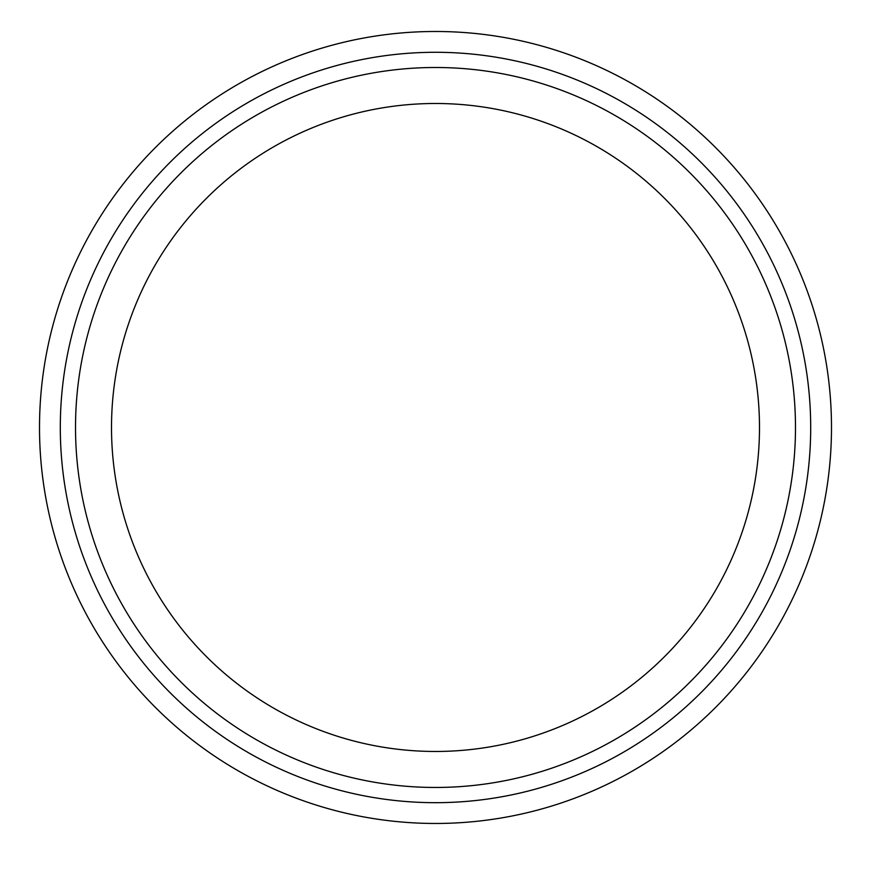 <?xml version="1.0" encoding="UTF-8"?>
<svg xmlns="http://www.w3.org/2000/svg" width="871" height="871" viewBox="0 0 871 871"><rect width="100%" height="100%" fill="white"/><g stroke="black" fill="none" stroke-linecap="round" stroke-linejoin="round"><path stroke-width="1.31" d="M435.5 751.466A323.979 323.979 0 0 0 716.082 265.492A323.979 323.979 0 0 0 154.918 265.492A323.979 323.979 0 0 0 435.5 751.466M435.5 787.46A359.984 359.984 0 0 0 747.253 247.484A359.984 359.984 0 0 0 123.747 247.484A359.984 359.984 0 0 0 435.5 787.46M435.5 802.681A375.194 375.194 0 0 0 760.427 239.884A375.194 375.194 0 0 0 110.573 239.884A375.194 375.194 0 0 0 435.5 802.681M435.5 823.465A395.978 395.978 0 0 0 778.434 229.487A395.978 395.978 0 0 0 92.566 229.487A395.978 395.978 0 0 0 435.5 823.465"/></g></svg>
